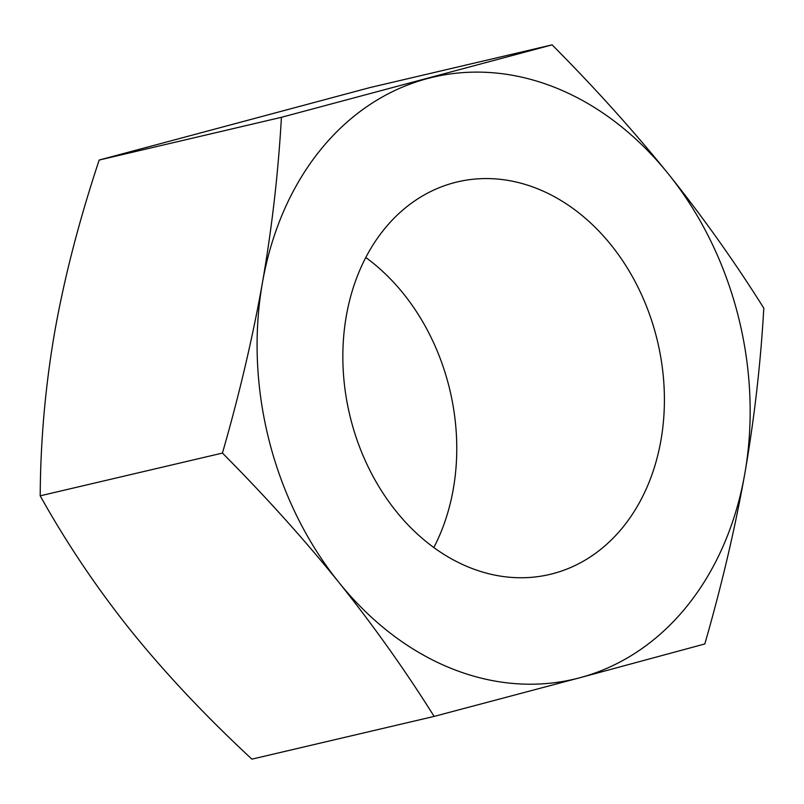 <?xml version="1.0" encoding="UTF-8"?>
<svg xmlns="http://www.w3.org/2000/svg" width="804" height="804" viewBox="0 0 804 804"><rect width="100%" height="100%" fill="white"/><g stroke="black" fill="none" stroke-linecap="round" stroke-linejoin="round"><path stroke-width="1.21" d="M365.79 257.491A201.623 158.237 -103.2 0 1 448.863 385.95A201.623 158.237 -103.2 0 1 433.818 547.544M656.506 337.238A201.623 158.237 -103.2 0 1 549.665 574.458A201.623 158.237 -103.2 0 1 350.745 419.085A201.623 158.237 -103.2 0 1 457.576 181.865A201.623 158.237 -103.2 0 1 656.506 337.238M579.975 677.712A309.158 242.627 -103.2 0 1 338.786 582.277A309.158 242.627 -103.2 0 1 262.436 282.727A309.158 242.627 -103.2 0 1 427.266 78.611A309.158 242.627 -103.2 0 1 668.456 174.046A309.158 242.627 -103.2 0 1 744.816 473.596A309.158 242.627 -103.2 0 1 579.975 677.712L434.13 716.404C405.075 670.084 373.287 625.381 338.786 582.277C304.033 539.223 265.25 496.158 222.437 453.074C239.331 394.462 252.657 337.68 262.436 282.727C271.963 227.823 278.284 172.679 281.42 117.304L552.107 44.853C594.92 87.937 633.703 131.002 668.456 174.046C702.967 217.16 734.745 261.863 763.8 308.173C760.664 363.559 754.333 418.703 744.816 473.596C735.037 528.56 721.701 585.342 704.817 643.954L579.975 677.712M434.13 716.404L251.893 759.147C205.713 716.223 165.473 673.501 131.152 630.979C97.063 588.407 66.742 543.353 40.2 495.827C40.522 440.451 45.386 385.659 54.803 331.429C64.451 277.149 79.244 220.015 99.183 160.046L369.87 87.596L552.107 44.853M99.183 160.046L281.42 117.304M40.2 495.827L222.437 453.074"/></g></svg>
